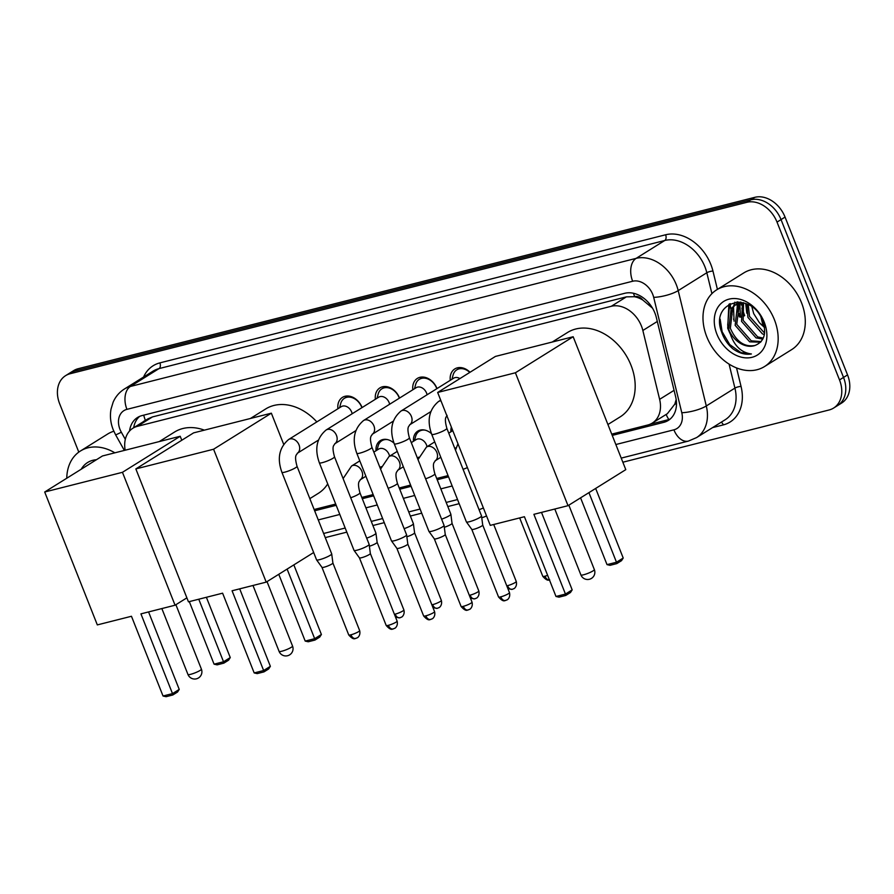 <?xml version="1.0" encoding="UTF-8"?>
<svg xmlns="http://www.w3.org/2000/svg" width="894" height="894" viewBox="0 0 894 894"><rect width="100%" height="100%" fill="white"/><g stroke="black" fill="none" stroke-linecap="round" stroke-linejoin="round"><path stroke-width="1.34" d="M337.91 408.759A15.388 11.633 58 0 1 342.447 397.383A15.388 11.633 58 0 1 362.104 407.519A15.388 11.633 58 0 1 362.104 407.541M399.551 398.031A15.388 11.633 58 0 1 399.562 398.053A15.388 11.633 58 0 0 379.905 387.895A15.388 11.633 58 0 0 375.368 399.272M437.01 388.544A15.388 11.633 58 0 1 437.021 388.566A15.388 11.633 58 0 0 417.353 378.408A15.388 11.633 58 0 0 412.816 389.784M611.731 434.138L647.804 424.996A27.122 20.506 -122 0 0 652.296 423.086A27.122 20.506 -122 0 0 659.627 399.339L642.853 330.478A27.122 20.506 -122 0 0 641.445 326.064A27.122 20.506 -122 0 0 611.295 306.284L137.374 426.337A27.122 20.506 -122 0 0 132.882 428.237A27.122 20.506 -122 0 0 125.171 450.218M652.564 308.229L642.898 300.105A9.041 6.839 -122 0 0 634.662 296.607A27.122 17.265 -104.2 0 1 633.5 293.266M634.662 296.607L634.304 296.707A27.122 20.506 58 0 1 642.898 300.105M652.296 423.086L667.382 413.676L674.814 404.122L676.177 399.495M634.304 296.707L626.392 296.864L152.472 416.917L147.957 418.839L132.882 428.237M314.14 509.513L335.686 504.06M361.791 497.444L373.144 494.572M399.238 487.956L410.603 485.084M436.697 478.469L448.062 475.597M450.934 431.78A14.472 10.94 58 0 1 451.347 427.064M413.475 441.267A14.472 10.94 58 0 1 417.8 431.109A14.472 10.94 58 0 1 431.467 433.668M376.016 450.755A14.472 10.94 58 0 1 380.341 440.597A14.472 10.94 58 0 1 394.008 443.156M450.274 380.296A15.388 11.633 58 0 1 454.811 368.92A15.388 11.633 58 0 1 470.021 372.273M78.795 452.118L59.674 403.809A27.122 20.506 58 0 1 65.597 375.659L69.609 373.144A27.122 20.506 58 0 1 74.101 371.245L750.882 199.809A27.122 20.506 58 0 1 781.032 219.589L843.523 377.413A27.122 20.506 58 0 1 837.6 405.563A27.122 20.506 58 0 0 843.523 377.413L781.032 219.589A27.122 20.506 58 0 0 750.882 199.809L74.101 371.245A27.122 20.506 58 0 0 69.609 373.144L73.632 370.641A27.122 20.506 58 0 1 78.124 368.73L754.905 197.306A27.122 20.506 58 0 1 785.055 217.086L847.546 374.91A27.122 20.506 58 0 1 841.623 403.06L833.577 408.077A27.122 20.506 58 0 1 829.084 409.977L622.85 462.22M612.222 435.4L663.795 422.337A27.122 20.506 -122 0 0 668.287 420.426A27.122 20.506 -122 0 0 675.618 396.679L656.33 317.482A27.122 20.506 -122 0 0 654.922 313.079A27.122 20.506 -122 0 0 624.772 293.288L142.045 415.576A27.122 20.506 -122 0 0 137.553 417.476A27.122 20.506 -122 0 0 129.552 431.031M738.567 311.38A36.162 27.334 58 0 1 737.729 305.681M737.651 304.407A36.162 27.334 58 0 1 737.628 303.725M737.628 303.457A36.162 27.334 58 0 1 737.639 301.904M65.597 375.659A27.122 20.506 58 0 1 70.09 373.748L746.87 202.312A27.122 20.506 58 0 1 777.02 222.103L839.511 379.928A27.122 20.506 58 0 1 833.577 408.077M459.181 503.68L447.816 506.563M421.722 513.167L410.368 516.05M384.264 522.655L372.91 525.538M346.805 532.142L325.26 537.607M744.668 315.627A36.162 27.334 58 0 1 742.188 306.798M741.819 304.072A36.162 27.334 58 0 1 741.718 302.775M314.643 510.776L336.189 505.322M362.282 498.707L373.647 495.824M399.741 489.219L411.095 486.336M437.2 479.732L448.553 476.848M133.675 427.745A27.122 20.506 58 0 1 139.654 416.38M670.198 419.018A27.122 20.506 58 0 1 667.818 419.822L649.502 424.46M706.774 336.77A45.214 34.173 58 0 1 716.642 289.857A45.214 34.173 58 0 1 774.383 319.65A45.214 34.173 58 0 1 764.504 366.562A45.214 34.173 58 0 1 706.774 336.77M733.873 319.795A45.214 34.173 58 0 1 733.561 319.013M732.152 314.789A45.214 34.173 58 0 1 731.046 310.229M730.811 308.989A45.214 34.173 58 0 1 730.186 303.602M716.642 289.857L743.763 272.927A45.214 34.173 58 0 1 801.505 302.72A45.214 34.173 58 0 1 791.626 349.643L764.504 366.562M732.812 348.761C739.014 353.231 745.205 354.963 751.396 353.968C740.59 352.549 733.259 344.883 729.403 331.003A22.607 17.087 58 0 0 754.994 345.486C764.158 341.698 766.773 333.563 762.828 321.069C751.407 289.701 709.389 301.367 721.693 332.233C723.972 338.871 727.682 344.38 732.812 348.761M764.236 322.22A31.648 23.914 58 0 1 752.089 357.287A31.648 23.914 58 0 1 716.91 334.2A31.648 23.914 58 0 1 729.068 299.132A31.648 23.914 58 0 1 764.236 322.22M739.45 303.167L736.745 324.332L751.251 340.837L761.14 341.586M738.5 303.424L737.539 304.541L735.147 325.327L749.653 341.832L760.593 342.201M743.573 302.731L743.126 320.354L757.631 336.859L763.264 338.133M742.501 302.708L741.528 321.348L756.033 337.854L762.783 339.128M748.244 304.586L749.496 316.375L764.594 333.104M746.937 303.96L747.909 317.37L762.414 333.875L764.37 334.546M764.448 327.036A22.607 17.087 58 0 1 759.397 322.667L764.515 327.528M741.037 302.172L735.047 305.01L731.169 308.519L728.766 329.305L729.403 331.003M735.863 304.541L732.756 307.525L730.364 328.31C736.243 341.653 744.445 347.375 754.994 345.486M743.417 302.686L735.047 305.01M740.02 302.027L739.182 302.753M759.397 322.667L753.698 313.604L751.876 306.832M728.878 304.306L727.705 328.243L729.94 333.361M745.685 303.435L746.825 313.202M739.807 303.077L740.456 317.18M734.924 302.127L733.65 306.005M733.505 306.631L734.075 321.158M729.638 303.882L727.694 325.137M720.173 319.214L722.129 331.73L729.727 344.57L740.914 352.594L751.396 353.968M66.771 478.234A45.214 34.173 58 0 1 80.426 451.012A45.214 34.173 58 0 1 114.857 452.822M80.426 451.012L107.548 434.093A45.214 34.173 58 0 1 113.829 431.243M81.231 469.216A31.648 23.914 58 0 1 96.429 459.728M552.213 342.044L567.5 332.501A49.729 37.593 58 0 1 631.019 365.266A49.729 37.593 58 0 1 620.157 416.883L607.92 424.516M524.42 516.721L555.99 596.466L565.455 594.074L533.886 514.329L568.025 505.68L515.402 372.776L437.658 392.466L490.27 525.37L524.42 516.721M555.99 596.466L559.007 597.158L565.768 595.449L565.455 594.074L572.182 589.872L541.507 512.396M437.658 392.466L495.41 356.427L573.166 336.736L625.789 469.641L568.025 505.68M573.166 336.736L515.402 372.776M565.768 595.449L570.484 592.499L572.182 589.872M595.661 488.437L623.219 558.035L621.52 560.661L616.793 563.611L610.032 565.321L607.015 564.628L580.575 497.846M588.934 492.639L616.48 562.237L623.219 558.035M607.015 564.628L616.48 562.237L616.793 563.611M250.398 418.493L265.697 408.949A49.729 37.593 58 0 1 316.845 421.901M327.707 483.9A49.729 37.593 58 0 1 318.342 493.332L309.838 498.64M222.606 593.18L254.175 672.925L263.641 670.522L232.071 590.778L266.211 582.128L213.588 449.224L135.843 468.914L188.455 601.83L222.606 593.18M254.175 672.925L257.193 673.607L263.953 671.897L263.641 670.522L270.368 666.321L239.693 588.844M313.66 552.526L266.211 582.128M135.843 468.914L193.596 432.875L271.351 413.184L213.588 449.224M283.655 444.251L271.351 413.184M263.953 671.897L268.669 668.958L270.368 666.321M293.847 564.885L321.404 634.483L319.706 637.109L314.979 640.059L308.218 641.769L305.2 641.076L278.76 574.294M287.119 569.087L314.666 638.685L321.404 634.483M305.2 641.076L314.666 638.685L314.979 640.059M159.255 441.58L174.553 432.037A49.729 37.593 58 0 1 204.368 430.148M131.463 616.268L163.032 696.001L172.497 693.61L140.928 613.865L175.068 605.216L122.456 472.311L44.7 492.002L97.323 624.906L131.463 616.268M163.032 696.001L166.049 696.694L172.81 694.984L172.497 693.61L179.236 689.408L148.56 611.932M186.88 597.851L175.068 605.216M44.7 492.002L102.464 455.962L180.208 436.272L122.456 472.311M181.784 440.25L180.208 436.272M172.81 694.984L177.537 692.034L179.236 689.408M206.391 597.281L230.261 657.571L228.562 660.197L223.846 663.147L217.086 664.857L214.068 664.164L189.304 601.617M198.77 599.215L223.534 661.772L230.261 657.571M214.068 664.164L223.534 661.772L223.846 663.147M431.724 434.339A8.135 1.252 158.4 0 0 434.395 434.26A8.135 1.252 158.4 0 0 434.775 434.16A8.135 1.252 158.4 0 0 442.899 431.132A8.135 1.252 158.4 0 0 446.855 428.349L481.52 515.894A8.135 1.252 158.4 0 1 481.531 515.95A8.135 1.252 158.4 0 1 480.044 517.358A8.135 1.252 158.4 0 1 469.439 521.716A8.135 1.252 158.4 0 1 466.411 521.928A8.135 1.252 158.4 0 1 466.389 521.895L431.724 434.339C426.773 420.504 429.019 409.586 438.451 401.562A8.135 6.146 -122 0 1 439.423 401.093A8.135 6.146 -122 0 1 440.966 400.836M506.149 600.22A5.878 3.744 -104.2 0 1 505.456 600.511A5.878 3.744 -104.2 0 1 500.752 596.857A5.878 0.905 158.4 0 0 506.619 594.666A5.878 0.905 158.4 0 0 509.479 592.655L482.715 525.057A5.878 0.905 158.4 0 1 482.715 525.069A5.878 0.905 158.4 0 1 481.642 526.085A5.878 0.905 158.4 0 1 473.976 529.237A5.878 0.905 158.4 0 1 471.797 529.393A5.878 0.905 158.4 0 1 471.775 529.36M469.797 372.418A13.566 10.247 -122 0 0 456.789 369.837A13.566 10.247 -122 0 0 453.079 375.078L451.973 379.235M459.907 378.575A8.135 6.146 -122 0 0 453.627 378.207L400.993 411.05A8.135 6.146 -122 0 1 401.965 410.581A8.135 6.146 -122 0 1 411.385 416.414A8.135 6.146 -122 0 1 409.608 424.851L430.729 411.676M394.265 443.826A8.135 1.252 158.4 0 0 396.936 443.748A8.135 1.252 158.4 0 0 397.316 443.647A8.135 1.252 158.4 0 0 405.44 440.619A8.135 1.252 158.4 0 0 409.396 437.837L444.061 525.393A8.135 1.252 158.4 0 1 444.072 525.437A8.135 1.252 158.4 0 1 442.586 526.845A8.135 1.252 158.4 0 1 431.981 531.204A8.135 1.252 158.4 0 1 428.952 531.427A8.135 1.252 158.4 0 1 428.93 531.382L394.265 443.826C389.315 429.992 391.561 419.074 400.993 411.05M445.257 534.523A5.878 0.905 158.4 0 1 445.257 534.556A5.878 0.905 158.4 0 1 444.184 535.573A5.878 0.905 158.4 0 1 436.518 538.724A5.878 0.905 158.4 0 1 434.339 538.881A5.878 0.905 158.4 0 1 434.328 538.858L428.952 531.427M436.808 388.7A13.566 10.247 -122 0 0 436.652 388.264A13.566 10.247 -122 0 0 419.331 379.324A13.566 10.247 -122 0 0 415.621 384.576L414.514 388.722M427.075 394.768A8.135 6.146 -122 0 0 426.561 393.058A8.135 6.146 -122 0 0 416.168 387.694L363.534 420.538A8.135 6.146 -122 0 1 364.506 420.068A8.135 6.146 -122 0 1 373.927 425.902A8.135 6.146 -122 0 1 372.15 434.339L393.282 421.163M356.807 453.314A8.135 1.252 158.4 0 0 359.489 453.236A8.135 1.252 158.4 0 0 359.857 453.135A8.135 1.252 158.4 0 0 367.993 450.107A8.135 1.252 158.4 0 0 371.949 447.324L406.602 534.88A8.135 1.252 158.4 0 1 406.625 534.925A8.135 1.252 158.4 0 1 405.127 536.333A8.135 1.252 158.4 0 1 394.522 540.691A8.135 1.252 158.4 0 1 391.494 540.915A8.135 1.252 158.4 0 1 391.471 540.87L356.807 453.314C351.856 439.49 354.102 428.561 363.534 420.538M407.798 544.01A5.878 0.905 158.4 0 1 407.809 544.044A5.878 0.905 158.4 0 1 406.725 545.061A5.878 0.905 158.4 0 1 399.07 548.212A5.878 0.905 158.4 0 1 396.88 548.368A5.878 0.905 158.4 0 1 396.869 548.346L391.494 540.915M399.361 398.188A13.566 10.247 -122 0 0 399.193 397.752A13.566 10.247 -122 0 0 381.872 388.812A13.566 10.247 -122 0 0 378.173 394.064L377.056 398.21M389.616 404.256A8.135 6.146 -122 0 0 389.113 402.546A8.135 6.146 -122 0 0 378.721 397.182L326.087 430.025A8.135 6.146 -122 0 1 327.048 429.567A8.135 6.146 -122 0 1 336.479 435.389A8.135 6.146 -122 0 1 334.691 443.826L355.823 430.651M393.785 628.683A5.878 3.744 -104.2 0 1 393.092 628.974A5.878 3.744 -104.2 0 1 388.376 625.319A5.878 0.905 158.4 0 0 394.254 623.129A5.878 0.905 158.4 0 0 397.115 621.118L370.351 553.52A5.878 0.905 158.4 0 1 370.351 553.531L369.166 544.412A8.135 1.252 158.4 0 1 369.166 544.412A8.135 1.252 158.4 0 1 367.669 545.821A8.135 1.252 158.4 0 1 357.064 550.179A8.135 1.252 158.4 0 1 354.046 550.402A8.135 1.252 158.4 0 1 354.024 550.358L319.359 462.801C314.409 448.978 316.644 438.049 326.087 430.025M370.351 553.531A5.878 0.905 158.4 0 1 369.267 554.548A5.878 0.905 158.4 0 1 361.612 557.7A5.878 0.905 158.4 0 1 359.422 557.856A5.878 0.905 158.4 0 1 359.41 557.834M361.902 407.675A13.566 10.247 -122 0 0 361.735 407.239A13.566 10.247 -122 0 0 344.413 398.299A13.566 10.247 -122 0 0 340.715 403.552L339.597 407.698M352.158 413.743A8.135 6.146 -122 0 0 351.655 412.033A8.135 6.146 -122 0 0 341.262 406.669L288.628 439.513A8.135 6.146 -122 0 1 289.6 439.055A8.135 6.146 -122 0 1 299.021 444.877A8.135 6.146 -122 0 1 297.244 453.314L318.365 440.139M281.901 472.289A8.135 1.252 158.4 0 0 284.571 472.211A8.135 1.252 158.4 0 0 284.94 472.11A8.135 1.252 158.4 0 0 293.076 469.082A8.135 1.252 158.4 0 0 297.031 466.299L331.696 553.855A8.135 1.252 158.4 0 1 331.708 553.9A8.135 1.252 158.4 0 1 330.21 555.308A8.135 1.252 158.4 0 1 319.605 559.666A8.135 1.252 158.4 0 1 316.588 559.89A8.135 1.252 158.4 0 1 316.565 559.845L281.901 472.289C276.95 458.466 279.185 447.536 288.628 439.513M356.326 638.171A5.878 3.744 -104.2 0 1 355.633 638.461A5.878 3.744 -104.2 0 1 350.929 634.807A5.878 0.905 158.4 0 0 356.795 632.617A5.878 0.905 158.4 0 0 359.656 630.605L332.892 563.008A5.878 0.905 158.4 0 1 332.892 563.019A5.878 0.905 158.4 0 1 331.808 564.036A5.878 0.905 158.4 0 1 324.153 567.187A5.878 0.905 158.4 0 1 321.974 567.344A5.878 0.905 158.4 0 1 321.952 567.321M483.375 507.96A8.135 1.252 158.4 0 1 479.061 509.681M486.537 515.927A5.878 0.905 158.4 0 1 481.765 517.782M425.622 478.793A8.135 1.252 158.4 0 0 434.864 473.842L450.855 514.206A8.135 1.252 158.4 0 1 450.867 514.262A8.135 1.252 158.4 0 1 449.369 515.67A8.135 1.252 158.4 0 1 441.602 519.168M452.04 523.348A5.878 0.905 158.4 0 1 452.051 523.381A5.878 0.905 158.4 0 1 450.967 524.398A5.878 0.905 158.4 0 1 444.318 527.27M425.097 430.148A13.566 10.247 -122 0 0 419.286 431.254A13.566 10.247 -122 0 0 415.576 436.495L414.47 440.653M427.03 446.698A8.135 6.146 -122 0 0 426.516 444.977A8.135 6.146 -122 0 0 416.123 439.613L411.296 442.631M388.164 488.28A8.135 1.252 158.4 0 0 397.405 483.33L413.397 523.694A8.135 1.252 158.4 0 1 413.408 523.75A8.135 1.252 158.4 0 1 411.911 525.158A8.135 1.252 158.4 0 1 404.144 528.656M414.581 532.835A5.878 0.905 158.4 0 1 414.592 532.869A5.878 0.905 158.4 0 1 413.509 533.886A5.878 0.905 158.4 0 1 406.859 536.758M387.638 439.636A13.566 10.247 -122 0 0 381.827 440.742A13.566 10.247 -122 0 0 378.117 445.983L377.011 450.14M389.572 456.186A8.135 6.146 -122 0 0 389.058 454.465A8.135 6.146 -122 0 0 378.665 449.101L373.837 452.118M350.705 497.768A8.135 1.252 158.4 0 0 359.958 492.817L375.938 533.182A8.135 1.252 158.4 0 1 375.949 533.237A8.135 1.252 158.4 0 1 374.452 534.646A8.135 1.252 158.4 0 1 366.685 538.143M377.123 542.323A5.878 0.905 158.4 0 1 377.134 542.356A5.878 0.905 158.4 0 1 376.05 543.373A5.878 0.905 158.4 0 1 369.401 546.245M657.302 321.46L642.853 330.478M145.04 420.649A9.041 6.839 -122 0 0 143.029 421.912M668.824 419.532A27.122 17.265 -104.2 0 1 666.131 414.458M674.814 404.122A27.122 7.107 -13.7 0 0 676.49 403.909M648.709 304.452A27.122 7.107 -13.7 0 0 649.916 304.329M145.409 420.415A27.122 17.265 -104.2 0 1 143.733 415.14M626.392 296.864L611.295 306.284M674.076 390.332L659.627 399.339M152.472 416.917L137.374 426.337M763.163 326.12L760.973 317.135M78.124 368.73L70.09 373.748M754.905 197.306L746.87 202.312M785.055 217.086L777.02 222.103M847.546 374.91L839.511 379.928M615.843 444.53L673.908 429.824A18.081 13.667 -122 0 0 681.787 412.726L653.693 297.367A18.081 13.667 -122 0 0 652.754 294.428A18.081 13.667 -122 0 0 632.65 281.241L126.926 409.351A18.081 13.667 -122 0 0 119.986 429.388A18.081 13.667 -122 0 0 121.327 432.215L125.316 439.334M126.926 409.351A18.081 11.51 75.8 0 1 130.39 386.465L636.126 258.366A36.162 27.334 58 0 1 676.322 284.739A36.162 27.334 58 0 1 678.2 290.617L706.819 272.748A36.162 27.334 -122 0 0 704.953 266.87A36.162 27.334 -122 0 0 664.745 240.497L159.02 368.607A36.162 27.334 -122 0 0 153.03 371.144L124.4 389.013A36.162 27.334 58 0 1 130.39 386.465L159.02 368.607A4.526 2.872 -104.2 0 0 159.892 362.886L665.617 234.776A4.526 2.872 -104.2 0 1 664.745 240.497L636.126 258.366A18.081 11.51 75.8 0 0 632.65 281.241M124.4 389.013C119.349 392.22 115.594 396.601 113.147 402.155L111.012 409.161C109.794 416.101 110.532 422.974 113.214 429.779L115.594 434.786A18.081 0.749 -29.2 0 0 121.327 432.215M665.617 234.776A40.688 30.754 58 0 1 710.842 264.456A40.688 30.754 58 0 1 712.954 271.061L717.413 289.377M736.544 367.948L741.048 386.42A40.688 30.754 58 0 1 723.313 424.896L712.563 427.611M143.588 377.033A40.688 30.754 58 0 1 159.892 362.886M653.693 297.367A18.081 4.738 -13.7 0 0 678.2 290.617L706.294 405.965L734.924 388.108L729.079 364.137M681.787 412.726A18.081 4.738 -13.7 0 0 706.294 405.965A36.162 27.334 58 0 1 696.515 437.624L725.146 419.767A36.162 27.334 -122 0 0 734.924 388.108A4.526 1.185 166.3 0 1 741.048 386.42M711.915 293.634L706.819 272.748A4.526 1.185 166.3 0 1 712.954 271.061M318.253 519.917L339.809 514.452M365.903 507.848L377.257 504.965M403.362 498.36L414.715 495.477M440.82 488.873L452.174 485.99M721.145 422.27A4.526 2.872 -104.2 0 1 723.313 424.896M673.908 429.824A18.081 11.51 75.8 0 0 688.391 441.088L696.515 437.624M667.818 419.822L663.795 422.337M740.165 315.09A36.162 27.334 58 0 1 739.651 313.358M738.511 307.938A36.162 27.334 58 0 1 738.198 304.888M738.131 303.2A36.162 27.334 58 0 1 738.131 301.915M744.166 315.94A36.162 27.334 58 0 1 741.908 308.318M741.394 305.1A36.162 27.334 58 0 1 741.204 302.831M739.472 316.99A37.067 28.016 58 0 1 737.103 306.91M736.958 305.335A37.067 28.016 58 0 1 736.891 304.038M736.891 303.871A37.067 28.016 58 0 1 736.879 301.926M593.035 570.897A7.23 1.117 -21.6 0 0 594.354 569.601A7.23 7.23 0 0 1 589.403 579.278A7.23 7.23 0 0 1 580.899 574.931A7.23 1.117 -21.6 0 0 583.614 574.775A7.23 1.117 -21.6 0 0 593.035 570.897M291.221 647.345A7.23 1.117 -21.6 0 0 292.539 646.049A7.23 7.23 0 0 1 287.589 655.727A7.23 7.23 0 0 1 279.084 651.38A7.23 1.117 -21.6 0 0 281.8 651.223A7.23 1.117 -21.6 0 0 291.221 647.345M200.088 670.433A7.23 1.117 -21.6 0 0 201.396 669.137A7.23 7.23 0 0 1 196.457 678.814A7.23 7.23 0 0 1 187.952 674.467A7.23 1.117 -21.6 0 0 190.657 674.311A7.23 1.117 -21.6 0 0 200.088 670.433M500.752 596.857A5.878 0.905 158.4 0 1 498.55 596.98L471.786 529.382M468.691 609.708A5.878 3.744 -104.2 0 1 467.998 609.999L469.696 609.272C469.238 609.786 473.328 607.529 472.021 602.143A5.878 0.905 158.4 0 1 469.16 604.154A5.878 0.905 158.4 0 1 463.293 606.344A5.878 0.905 158.4 0 1 461.092 606.467L434.328 538.87M461.092 606.467C466.612 612.815 467.864 609.272 467.998 609.999A5.878 3.744 -104.2 0 1 463.293 606.344M431.243 619.196A5.878 3.744 -104.2 0 1 430.539 619.486L432.249 618.76C431.78 619.274 435.881 617.016 434.562 611.63A5.878 0.905 158.4 0 1 431.713 613.642A5.878 0.905 158.4 0 1 425.835 615.832A5.878 0.905 158.4 0 1 423.633 615.955L396.869 548.357M423.633 615.955C429.154 622.302 430.405 618.76 430.539 619.486A5.878 3.744 -104.2 0 1 425.835 615.832M334.702 443.826C334.613 445.547 331.16 444.597 334.49 456.812A8.135 1.252 158.4 0 1 330.534 459.594A8.135 1.252 158.4 0 1 322.399 462.623A8.135 1.252 158.4 0 1 322.03 462.723A8.135 1.252 158.4 0 1 319.359 462.801M388.376 625.319A5.878 0.905 158.4 0 1 386.186 625.442L359.422 557.845L354.046 550.402M350.929 634.807A5.878 0.905 158.4 0 1 348.727 634.93L321.963 567.332L316.588 559.89M547.631 575.356A5.878 0.905 158.4 0 1 544.994 576.194A5.878 0.905 158.4 0 1 542.792 576.317L519.671 517.928M549.43 579.904A5.878 3.744 -104.2 0 1 544.994 576.194M512.933 589.045A5.878 3.744 -104.2 0 1 512.24 589.336L513.938 588.61C513.48 589.112 517.57 586.866 516.263 581.48A5.878 0.905 158.4 0 1 513.402 583.491A5.878 0.905 158.4 0 1 507.535 585.682A5.878 0.905 158.4 0 1 506.786 585.849M507.948 588.777L512.24 589.336A5.878 3.744 -104.2 0 1 507.535 585.682M467.394 467.596A8.135 1.252 158.4 0 1 463.07 469.305M475.485 598.533A5.878 3.744 -104.2 0 1 474.792 598.824L476.491 598.097C476.021 598.611 480.123 596.354 478.804 590.968A5.878 0.905 158.4 0 1 475.954 592.979A5.878 0.905 158.4 0 1 470.076 595.169A5.878 0.905 158.4 0 1 469.328 595.337M470.49 598.265L474.792 598.824A5.878 3.744 -104.2 0 1 470.076 595.169M434.864 473.842C431.534 461.628 434.998 462.578 435.076 460.857A8.135 6.146 -122 0 0 436.853 452.42A8.135 6.146 -122 0 0 427.433 446.587A8.135 6.146 -122 0 0 426.46 447.056L434.719 441.904M438.026 608.021A5.878 3.744 -104.2 0 1 437.334 608.311L439.032 607.585C438.563 608.099 442.664 605.841 441.357 600.455A5.878 0.905 158.4 0 1 438.496 602.467A5.878 0.905 158.4 0 1 432.618 604.657A5.878 0.905 158.4 0 1 431.869 604.825M433.031 607.752L437.334 608.311A5.878 3.744 -104.2 0 1 432.618 604.657M397.405 483.33C394.075 471.116 397.539 472.066 397.618 470.345A8.135 6.146 -122 0 0 399.394 461.907A8.135 6.146 -122 0 0 389.974 456.074A8.135 6.146 -122 0 0 389.002 456.543L397.26 451.392M400.568 617.508A5.878 3.744 -104.2 0 1 399.875 617.799L401.574 617.072C401.104 617.586 405.206 615.329 403.898 609.943A5.878 0.905 158.4 0 1 401.037 611.954A5.878 0.905 158.4 0 1 395.17 614.144A5.878 0.905 158.4 0 1 394.41 614.312M395.573 617.24L399.875 617.799A5.878 3.744 -104.2 0 1 395.17 614.144M359.958 492.817C356.628 480.603 360.081 481.553 360.17 479.832A8.135 6.146 -122 0 0 361.936 471.395A8.135 6.146 -122 0 0 352.515 465.562A8.135 6.146 -122 0 0 351.543 466.031L359.801 460.879M323.628 533.483L345.173 528.03M371.278 521.414L382.632 518.531M408.737 511.927L420.091 509.044M446.184 502.439L457.549 499.556M621.218 458.108L688.391 441.088M115.594 434.786L124.355 450.42M568.841 505.166L594.354 569.601M554.805 509.021L580.899 574.931M267.027 581.625L292.539 646.049M253.002 585.481L279.084 651.38M175.894 604.702L201.396 669.137M161.859 608.568L187.952 674.467M509.479 592.655C510.787 598.041 506.686 600.299 507.155 599.785L505.456 600.511C505.311 599.785 504.071 603.327 498.55 596.98M440.697 400.154L438.451 401.562M482.715 525.069L481.531 515.95M446.855 428.349C443.525 416.135 446.989 417.085 447.067 415.364M471.797 529.393L466.411 521.928M456.789 369.837L460.444 367.557M472.021 602.143L445.257 534.545L444.072 525.437M409.396 437.837C406.066 425.622 409.53 426.572 409.608 424.851M419.331 379.324L422.985 377.044M407.809 544.044L406.625 534.925M371.949 447.324C368.619 435.11 372.072 436.06 372.15 434.339M434.562 611.63L407.798 544.033M397.115 621.118C398.422 626.504 394.321 628.761 394.79 628.247L393.092 628.974C392.947 628.247 391.695 631.79 386.186 625.442M381.872 388.812L385.526 386.532M334.49 456.812L369.155 544.368M359.656 630.605C360.964 635.992 356.862 638.249 357.332 637.735L355.633 638.461C355.488 637.735 354.248 641.277 348.727 634.93M344.413 398.299L348.079 396.02M332.892 563.019L331.708 553.9M297.031 466.299C293.701 454.085 297.154 455.035 297.244 453.314M542.792 576.317C548.313 582.664 549.553 579.122 549.698 579.848M455.482 450.118L457.974 443.804M516.263 581.48L493.712 524.51M451.928 431.165L452.342 429.578M452.766 430.64L448.754 433.143M435.076 460.857L440.809 457.281M478.804 590.968L452.04 523.37L450.867 514.262M456.197 447.682L454.845 448.52M418.023 459.617L426.46 447.056M419.286 431.254L421.51 429.869M397.618 470.345L403.35 466.769M441.357 600.455L414.592 532.858L413.408 523.75M418.75 457.169L417.386 458.007M380.565 469.104L389.002 456.543M381.827 440.742L384.051 439.356M360.17 479.832L365.892 476.256M377.134 542.356L375.949 533.237M381.291 466.657L379.928 467.495M343.106 478.592L351.543 466.031M403.898 609.943L377.134 542.345"/></g></svg>
